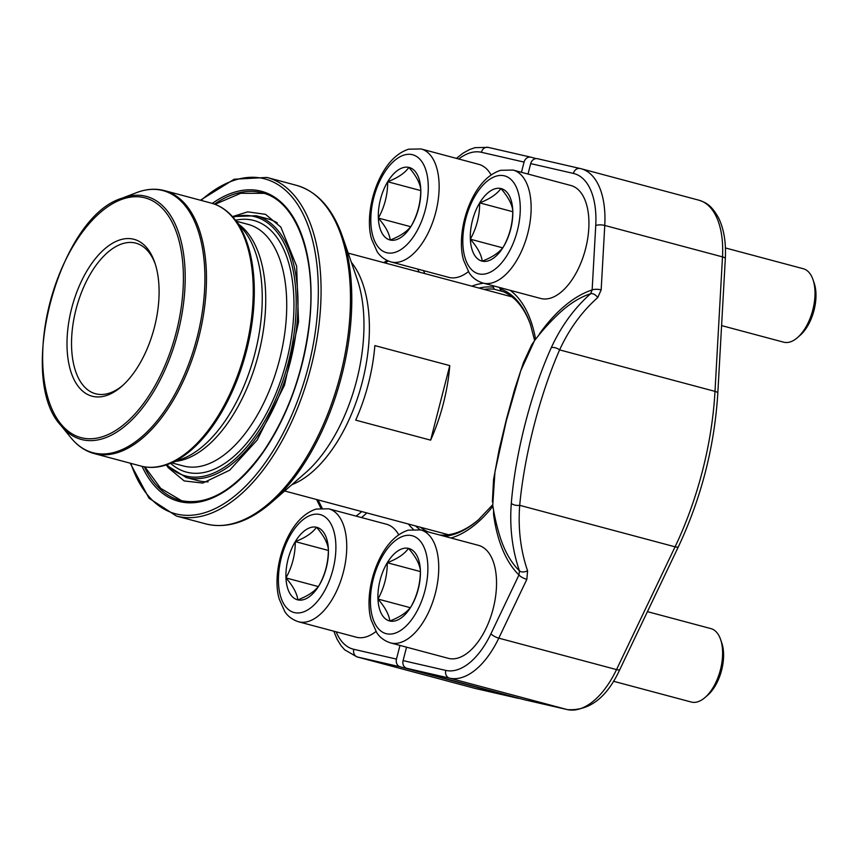 <?xml version="1.0" encoding="UTF-8"?>
<svg xmlns="http://www.w3.org/2000/svg" width="857" height="857" viewBox="0 0 857 857"><rect width="100%" height="100%" fill="white"/><g stroke="black" fill="none" stroke-linecap="round" stroke-linejoin="round"><path stroke-width="1.29" d="M374.852 345.596A123.097 64.307 105 0 1 355.709 420.144L430.632 440.155A123.097 64.307 -75 0 0 449.775 365.607L374.852 345.596M155.224 263.945A77.955 40.729 -75 0 0 135.845 243.152A77.955 40.729 -75 0 0 76.391 307.952A77.955 40.729 -75 0 0 95.62 393.77A77.955 40.729 -75 0 0 96.348 393.952A77.955 40.729 -75 0 0 122.787 385.404M92.867 396.384A81.201 42.422 105 0 1 80.762 282.639A81.201 42.422 105 0 1 154.731 262.446A81.201 42.422 105 0 1 121.619 386.453A81.201 42.422 105 0 1 92.867 396.384M208.112 481.848A135.47 70.777 105 0 1 197.742 480.584L186.205 477.499A135.47 70.777 105 0 0 289.537 364.878A135.47 70.777 105 0 0 256.114 215.728L267.641 218.803A135.47 70.777 105 0 1 277.272 222.884M449.775 365.607L430.632 440.155M812.972 279.575L814.15 283.003A34.205 17.868 105 0 1 800.202 335.237L797.471 337.615A38.008 19.85 -75 0 0 812.972 279.575A38.008 19.85 -75 0 0 803.277 268.734L725.418 247.952M503.445 246.795A37.504 19.593 105 0 1 482.234 261.16A37.504 19.593 105 0 1 470.354 239.199A37.504 19.593 105 0 1 479.674 202.873A37.504 19.593 105 0 1 500.884 188.519A37.504 19.593 105 0 1 512.775 210.479A37.504 19.593 105 0 1 503.445 246.795C499.535 252.408 492.464 257.196 482.234 261.16C481.42 254.7 477.456 247.384 470.354 239.199C476.599 227.908 479.706 215.803 479.674 202.873C489.861 198.942 496.931 194.153 500.884 188.519C507.976 196.649 511.929 203.966 512.775 210.479C512.797 223.409 509.69 235.514 503.445 246.795M513.064 170.061L570.858 185.498A58.469 30.541 105 0 1 585.427 249.344A58.469 30.541 105 0 1 541.238 298.6A58.469 30.541 105 0 1 540.692 298.472L482.898 283.035C473.525 279.939 470.097 274.165 469.165 272.847L463.616 260.324C458.902 245.22 461.28 216.992 475.014 193.264C482.084 181.245 490.622 173.596 500.627 170.307L513.064 170.061A58.469 30.541 105 0 1 527.633 233.907A58.469 30.541 105 0 1 483.444 283.174A58.469 30.541 105 0 1 482.898 283.035M721.583 325.596L783.662 342.179A38.008 19.85 -75 0 0 784.016 342.264A38.008 19.85 -75 0 0 797.471 337.615M470.354 239.199L502.652 247.823M479.674 202.873L512.754 211.711M503.188 291.637L494.285 289.259A126.183 65.925 -75 0 0 484.023 289.398M420.498 527.259A126.183 65.925 -75 0 0 427.868 531.843M536.161 158.599L531.051 157.227A6.492 5.538 102.9 0 0 530.879 157.185A6.492 5.538 102.9 0 0 524.077 162.091L481.388 152.289A70.81 36.99 -75 0 0 458.709 158.995M336.148 631.823A70.81 36.99 -75 0 0 353.78 649.295L396.47 659.097A6.492 5.538 102.9 0 0 400.208 666.81L517.939 698.251A6.492 5.538 102.9 0 0 518.099 698.294A6.492 5.538 102.9 0 0 519.438 698.401M396.47 659.097L399.983 645.417M521.452 172.311L524.077 162.091M388.2 260.999A217.453 174.667 139.2 0 0 385.168 262.992M318.097 499.91A217.453 172.246 67.6 0 0 322.146 508.072M492.829 285.692L494.285 289.259M439.834 535.036A126.183 65.925 -75 0 0 478.934 519.374M530.74 325.36A126.183 65.925 -75 0 0 500.906 290.78L499.492 287.47M524.88 699.848A6.492 5.538 -77.1 0 1 524.72 699.815A6.492 5.538 -77.1 0 1 524.559 699.773L406.829 668.331A6.492 5.538 -77.1 0 1 403.09 660.608L445.779 670.41A70.81 36.99 -75 0 0 490.922 633.794L518.956 575.004A6.492 1.864 25.5 0 0 526.83 579.364L527.591 570.816A6.492 3.685 -19 0 1 519.438 570.837A217.453 174.667 -40.8 0 1 511.308 503.327C515.261 453.91 531.083 392.195 551.276 347.685A217.453 172.246 -112.4 0 1 590.58 293.747A6.492 3.824 48.5 0 1 597.747 297.561L601.164 289.859A6.492 2.046 -176.8 0 0 592.144 289.934A154.442 80.687 -75 0 0 540.103 332.923L538.774 335.226M492.379 501.848L493.557 479.566L499.117 449.689L506.519 418.837L514.65 389.26L523.423 362.672L531.619 344.975L534.522 340.658A217.614 217.614 0 0 1 558.753 313.716A149.964 78.351 -75 0 1 590.58 293.747L592.144 289.934L595.744 225.53A70.81 36.99 -75 0 0 573.387 173.414L530.697 163.612L528.019 174.057M406.539 647.174L403.09 660.608M493.611 510.493L493.546 514.221A6.492 3.439 172.5 0 0 494.178 513.536M534.489 340.7L520.81 370.599L506.283 420.916L494.95 471.982L492.743 505.18A217.614 217.614 0 0 0 499.577 535.336A149.964 78.351 -75 0 0 519.438 570.837L518.956 575.004A154.442 80.687 -75 0 1 493.546 514.221M597.747 297.561A210.961 167.104 67.6 0 0 559.61 349.892C539.814 394.895 524.248 455.828 519.706 505.33L675.08 546.82A227.362 118.78 -75 0 0 714.995 391.381L722.494 256.886A77.301 40.386 -75 0 0 698.809 200.163L581.078 168.733A77.301 40.386 105 0 1 604.763 225.445L722.494 256.886A6.492 2.046 3.2 0 1 725.311 258.76L717.812 393.256A6.492 2.046 3.2 0 0 714.995 391.381L559.61 349.892A6.492 3.192 24.6 0 0 551.276 347.685M530.697 163.612A6.492 5.538 -77.1 0 1 537.5 158.706A6.492 5.538 -77.1 0 1 537.66 158.749L580.028 168.475M511.308 503.327A6.492 3.01 4.4 0 0 519.706 505.33A210.961 169.45 139.2 0 0 527.591 570.816M720.576 639.429L721.755 642.857A34.205 17.868 105 0 1 707.807 695.091L705.075 697.469A38.008 19.85 -75 0 0 720.576 639.429A38.008 19.85 -75 0 0 710.882 628.599L647.431 611.652M411.049 606.649A37.504 19.593 105 0 1 389.839 621.014A37.504 19.593 105 0 1 377.958 599.054A37.504 19.593 105 0 1 387.278 562.728A37.504 19.593 105 0 1 408.489 548.373A37.504 19.593 105 0 1 420.38 570.333A37.504 19.593 105 0 1 411.049 606.649C407.139 612.262 400.069 617.051 389.839 621.014C389.024 614.555 385.072 607.238 377.958 599.054C384.204 587.773 387.31 575.658 387.278 562.728C397.466 558.796 404.536 554.008 408.489 548.373C415.581 556.504 419.534 563.82 420.38 570.333C420.401 583.263 417.295 595.369 411.049 606.649M420.669 529.926L478.463 545.352A58.469 30.541 105 0 1 493.032 609.198A58.469 30.541 105 0 1 448.843 658.465A58.469 30.541 105 0 1 448.297 658.326L390.503 642.889C381.129 639.793 377.701 634.019 376.769 632.702L371.22 620.179C366.507 605.085 368.885 576.847 382.618 553.119C389.689 541.099 398.226 533.45 408.232 530.162L420.669 529.926A58.469 30.541 105 0 1 435.238 593.762A58.469 30.541 105 0 1 391.049 643.029A58.469 30.541 105 0 1 390.503 642.889M613.408 681.24L691.267 702.033A38.008 19.85 -75 0 0 691.62 702.119A38.008 19.85 -75 0 0 705.075 697.469M377.958 599.054L410.257 607.677M387.278 562.728L420.358 571.565M411.446 225.67A37.504 19.593 105 0 1 390.235 240.035A37.504 19.593 105 0 1 378.355 218.074A37.504 19.593 105 0 1 387.685 181.748A37.504 19.593 105 0 1 408.896 167.394A37.504 19.593 105 0 1 420.776 189.354A37.504 19.593 105 0 1 411.446 225.67C407.536 231.283 400.465 236.071 390.235 240.035C389.432 233.575 385.468 226.259 378.355 218.074C384.6 206.794 387.707 194.678 387.685 181.748C397.862 177.817 404.933 173.028 408.896 167.394C415.977 175.524 419.941 182.841 420.776 189.354C420.798 202.284 417.691 214.389 411.446 225.67M468.383 271.637A58.469 30.541 105 0 1 449.25 277.486A58.469 30.541 105 0 1 448.704 277.347L390.899 261.91C381.526 258.814 378.098 253.04 377.176 251.722L371.617 239.21C366.903 224.106 369.292 195.867 383.015 172.139C390.085 160.12 398.634 152.471 408.628 149.193L421.076 148.947A58.469 30.541 105 0 1 435.635 212.782A58.469 30.541 105 0 1 391.445 262.049A58.469 30.541 105 0 1 390.899 261.91M421.076 148.947L478.87 164.373A58.469 30.541 105 0 1 491.115 174.978M378.355 218.074L410.664 226.698M387.685 181.748L420.755 190.586M319.05 585.524A37.504 19.593 105 0 1 297.84 599.889A37.504 19.593 105 0 1 285.959 577.929A37.504 19.593 105 0 1 295.29 541.613A37.504 19.593 105 0 1 316.501 527.248A37.504 19.593 105 0 1 328.381 549.208A37.504 19.593 105 0 1 319.05 585.524C315.14 591.137 308.07 595.926 297.84 599.889C297.036 593.43 293.073 586.113 285.959 577.929C292.205 566.648 295.311 554.543 295.29 541.613C305.467 537.671 312.537 532.883 316.501 527.248C323.582 535.379 327.545 542.695 328.381 549.208C328.402 562.138 325.296 574.244 319.05 585.524M375.987 631.491A58.469 30.541 105 0 1 356.855 637.34A58.469 30.541 105 0 1 356.308 637.201L298.504 621.764C289.13 618.668 285.702 612.894 284.781 611.577L279.221 599.064C274.508 583.96 276.897 555.722 290.619 531.993C297.69 519.974 306.238 512.325 316.233 509.047L328.681 508.801A58.469 30.541 105 0 1 343.239 572.647A58.469 30.541 105 0 1 299.05 621.903A58.469 30.541 105 0 1 298.504 621.764M328.681 508.801L386.475 524.227A58.469 30.541 105 0 1 398.719 534.832M285.959 577.929L318.268 586.552M295.29 541.613L328.36 550.44M351.327 262.253A123.097 64.307 105 0 1 361.729 384.15A123.097 64.307 105 0 1 291.948 484.644M266.913 177.442A175.246 91.56 105 0 1 310.148 370.374A175.246 91.56 105 0 1 176.478 516.075L205.873 523.916A175.246 91.56 -75 0 0 339.543 378.226A175.246 91.56 -75 0 0 296.308 185.294L266.913 177.442L234.218 179.22L200.399 200.206M271.348 502.588L305.392 472.914A126.9 66.3 -75 0 0 357.144 279.114L342.425 236.425A174.292 91.056 105 0 1 271.348 502.588C248.916 521.934 227.094 529.048 205.873 523.916M82.208 437.927A124.094 64.832 -75 0 0 183.237 270.223A124.094 64.832 -75 0 0 73.745 245.091A124.094 64.832 -75 0 0 82.208 437.927M71.002 437.852A135.652 70.874 -75 0 0 197.067 337.594A135.652 70.874 -75 0 0 136.477 192.664L121.758 198.299A125.775 65.71 105 0 1 177.935 332.677A125.775 65.71 105 0 1 82.583 439.77A125.775 65.71 105 0 1 61.051 425.629L71.002 437.852C77.559 445.897 85.282 451.136 94.184 453.567A136.092 71.099 105 0 0 197.988 340.422A136.092 71.099 105 0 0 164.405 190.597C155.481 188.272 146.172 188.958 136.477 192.664M94.184 453.567L140.944 466.058A136.092 71.099 -75 0 0 244.748 352.913A136.092 71.099 -75 0 0 211.165 203.088L164.405 190.597M246.495 350.792A135.652 70.874 105 0 1 168.883 463.98L182.605 458.731A126.44 66.053 105 0 0 254.368 355.484A126.44 66.053 105 0 0 243.634 230.201L234.347 218.803A135.652 70.874 105 0 1 246.495 350.792M239.039 224.566A125.047 65.325 105 0 1 257.946 356.437A125.047 65.325 105 0 1 175.814 461.334M236.328 221.235L248.069 224.373A125.047 65.325 105 0 1 278.932 362.04A125.047 65.325 105 0 1 183.548 466.004L171.807 462.866M235.514 220.238A130.243 68.046 105 0 1 285.831 363.882A130.243 68.046 105 0 1 170.607 463.326M166.89 464.708A134.174 70.103 -75 0 0 287.813 364.418A134.174 70.103 -75 0 0 232.986 217.185M144.308 466.797A159.156 83.15 -75 0 0 180.099 500.381C207.587 506.412 235.289 490.204 263.206 451.768C287.727 415.42 303.014 373.149 309.077 324.964C317.433 257.55 296.704 200.731 262.221 192.846A159.156 83.15 -75 0 0 214.464 204.116M130.821 463.348A173.296 90.542 -75 0 0 253.972 477.135A173.296 90.542 -75 0 0 314.669 249.826A173.296 90.542 -75 0 0 201.052 200.377M212.279 203.398A160.452 83.825 105 0 1 308.499 261.717A160.452 83.825 105 0 1 254.55 463.755A160.452 83.825 105 0 1 142.069 466.337M478.967 273.908A50.67 26.471 -75 0 0 520.21 205.434A50.67 26.471 -75 0 0 475.506 195.171A50.67 26.471 -75 0 0 478.967 273.908M481.388 152.289A6.492 5.538 -77.1 0 1 488.201 147.383A6.492 5.538 -77.1 0 1 488.361 147.425L530.719 157.152M400.208 666.81L357.519 657.008L475.249 688.45L517.939 698.251M353.78 649.295A6.492 5.538 -77.1 0 0 357.519 657.008A77.301 40.386 105 0 1 356.801 656.837L474.532 688.267A77.301 40.386 -75 0 0 475.249 688.45A6.492 5.538 102.9 0 0 475.41 688.492A6.492 5.538 102.9 0 0 475.581 688.525M413.256 529.251A131.582 68.742 105 0 1 408.361 524.013M471.875 286.152A131.582 68.742 105 0 1 483.637 283.228M424.751 273.565A154.442 80.687 -75 0 0 423.487 270.608M361.515 517.564A154.442 80.687 -75 0 0 366.828 512.925M356.094 516.118A149.964 78.351 -75 0 0 361.729 511.565M419.159 272.076A149.964 78.351 -75 0 0 417.68 269.066M493.289 287.213A127.907 66.825 -75 0 0 479.052 288.07M415.538 525.93A127.907 66.825 -75 0 0 420.284 529.819M524.559 699.773L567.248 709.575A77.301 40.386 -75 0 0 616.526 669.596L675.08 546.82A6.492 1.864 25.5 0 0 678.423 546.68L619.868 669.456C606.852 697.684 589.37 711.064 567.409 709.617A6.492 5.538 -77.1 0 1 567.248 709.575L449.518 678.133L406.829 668.331M537.5 158.706L580.189 168.508A6.492 5.538 102.9 0 1 580.35 168.55A77.301 40.386 105 0 1 581.078 168.733L580.189 168.508A6.492 5.538 102.9 0 0 573.387 173.414M595.744 225.53A6.492 2.046 -176.8 0 1 604.763 225.445L601.164 289.859M526.83 579.364L498.795 638.154L616.526 669.596A6.492 1.864 25.5 0 0 619.868 669.456M490.922 633.794A6.492 1.864 25.5 0 0 498.795 638.154A77.301 40.386 105 0 1 449.518 678.133A6.492 5.538 102.9 0 1 445.779 670.41M510.076 290.287A131.582 68.742 105 0 1 535.614 339.222M492.904 506.316A131.582 68.742 105 0 1 450.932 538.003M444.569 536.3A127.907 66.825 -75 0 0 478.313 519.92L492.689 504.773M534.639 340.497L530.472 324.578A127.907 66.825 -75 0 0 499.91 288.723M386.571 633.762A50.67 26.471 -75 0 0 427.814 565.288A50.67 26.471 -75 0 0 383.111 555.025A50.67 26.471 -75 0 0 386.571 633.762M386.968 252.783A50.67 26.471 -75 0 0 428.221 184.309A50.67 26.471 -75 0 0 383.507 174.046A50.67 26.471 -75 0 0 386.968 252.783M294.572 612.637A50.67 26.471 -75 0 0 335.826 544.163A50.67 26.471 -75 0 0 291.112 533.9A50.67 26.471 -75 0 0 294.572 612.637M284.663 490.986L448.5 534.736M348.178 253.126L512.015 296.876M342.425 236.425C332.623 208.465 317.251 191.422 296.308 185.294M140.944 466.058C149.868 468.383 159.177 467.686 168.883 463.98M211.165 203.088C220.067 205.519 227.791 210.758 234.347 218.803M61.051 425.629C15.844 378.023 58.833 217.035 121.758 198.299M166.129 464.955L186.205 477.499M256.114 215.728L232.461 216.596M176.478 516.075L149.022 498.228L130.178 463.176M233.275 216.35L247.716 211.861L265.488 214.325L280.828 227.051L296.64 266.184L298.515 322.114L284.503 385.179L257.175 440.059L229.665 470.204L202.777 483.069L184.169 480.927L168.229 467.676L166.676 465.533M215 204.32L240.699 193.296L263.892 193.328M181.727 500.777L160.72 488.383L144.887 466.894M530.879 157.185L488.201 147.383L475.003 147.661L469.668 149.514L463.08 153.135L456.406 158.374M387 260.453L383.732 262.617M333.834 631.202L337.037 639.129L340.925 645.514L344.61 649.745L356.801 656.837M316.576 499.502L320.85 508.158M518.099 698.294L474.532 688.267M567.409 709.617L524.72 699.815M678.423 546.68C701.347 497.799 714.481 446.658 717.812 393.256M725.311 258.76C726.19 242.617 723.94 228.99 718.562 217.871C710.924 204.395 705.675 202.584 698.809 200.163"/></g></svg>
